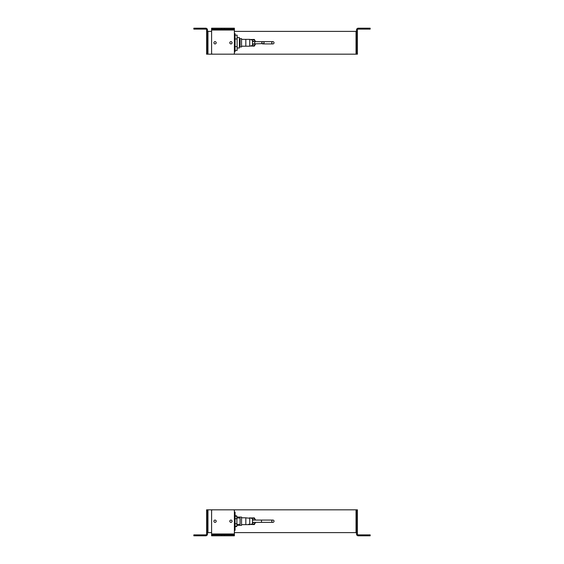 <?xml version="1.0" encoding="UTF-8"?>
<svg xmlns="http://www.w3.org/2000/svg" width="564" height="564" viewBox="0 0 564 564"><rect width="100%" height="100%" fill="white"/><g stroke="black" fill="none" stroke-linecap="round" stroke-linejoin="round"><path stroke-width="0.85" d="M234.384 530.329L235.068 530.329L235.068 512.105L234.384 512.105M235.068 526.635L236.527 526.635L236.527 526.219M235.068 515.799L236.527 515.799L236.527 516.222M236.887 518.027L240.081 518.027L240.081 524.407L236.887 524.407M235.068 516.222L236.887 516.222L236.887 526.219L235.068 526.219M235.068 518.718L236.887 518.718M235.068 523.716L236.887 523.716M230.937 522.356A1.142 1.142 0 0 0 232.079 521.221A1.142 1.142 0 0 0 230.937 520.078A1.142 1.142 0 0 0 229.802 521.221A1.142 1.142 0 0 0 230.937 522.356M233.475 535.8L233.475 534.891L224.472 534.891L224.472 535.8L211.599 535.8L211.599 510.737A0.909 0.909 0 0 1 212.515 509.828L233.475 509.828A0.909 0.909 0 0 1 234.384 510.737L234.384 535.8L224.472 535.8M224.472 534.891L221.511 534.891L221.511 535.8M215.046 522.356A1.142 1.142 0 0 0 216.188 521.221A1.142 1.142 0 0 0 215.046 520.078A1.142 1.142 0 0 0 213.904 521.221A1.142 1.142 0 0 0 215.046 522.356M233.475 534.891L234.384 534.891M221.511 534.891L211.599 534.891M357.414 510.737L356.497 510.737L356.497 533.974A1.826 1.826 0 0 0 358.323 535.8L369.258 535.8L369.258 534.891L358.323 534.891A0.909 0.909 0 0 1 357.414 533.974L357.414 509.828L356.046 509.828L356.046 532.613L356.046 509.828L234.384 509.828L234.384 532.613L356.497 532.613L356.497 509.828L357.414 509.828M370.167 534.891L370.167 535.8L370.167 534.891L369.258 534.891M370.167 535.8L369.258 535.8M206.586 510.737L207.503 510.737L207.503 533.974A1.826 1.826 0 0 1 205.677 535.8L193.833 535.8L193.833 534.891L205.677 534.891A0.909 0.909 0 0 0 206.586 533.974L206.586 509.828L207.954 509.828L207.954 532.613L211.599 532.613L211.599 509.828L234.384 509.828M207.503 509.828L207.503 532.613L207.954 532.613L207.954 509.828L211.599 509.828M274.026 521.221A1.142 1.142 0 0 0 272.884 520.078A1.142 1.142 0 0 0 271.749 521.221A1.142 1.142 0 0 0 272.884 522.356A1.142 1.142 0 0 0 274.026 521.221A1.142 1.142 0 0 0 272.884 520.078A1.142 1.142 0 0 0 271.749 521.221A1.142 1.142 0 0 1 272.884 520.078A1.142 1.142 0 0 1 274.026 521.221A1.142 1.142 0 0 1 272.884 522.356A1.142 1.142 0 0 0 274.026 521.221M250.388 524.457L254.315 524.569L255.591 522.356M255.591 520.078L254.315 517.872L250.388 517.978M255.139 522.729A3.144 3.144 0 0 1 251.361 524.189A3.144 3.144 0 0 0 255.316 522.356A3.144 3.144 0 0 1 255.139 522.729M251.361 518.245A3.144 3.144 0 0 1 255.316 520.078A3.144 3.144 0 0 0 251.361 518.245M252.475 522.497L252.475 523.885L249.739 524.64L249.739 517.801L252.475 518.556L252.475 522.497M236.887 517.075L241.54 517.075L241.54 525.366L236.887 525.366M241.54 517.801L245.819 517.801L245.819 524.64L249.739 524.64M215.046 41.644A1.142 1.142 0 0 0 213.904 42.779A1.142 1.142 0 0 0 215.046 43.921A1.142 1.142 0 0 0 216.188 42.779A1.142 1.142 0 0 0 215.046 41.644M212.515 28.2L212.515 29.109L221.511 29.109L221.511 28.2L234.384 28.2L234.384 53.263A0.909 0.909 0 0 1 233.475 54.172L212.515 54.172A0.909 0.909 0 0 1 211.599 53.263L211.599 28.2L221.511 28.2M221.511 29.109L224.472 29.109L224.472 28.2M230.937 41.644A1.142 1.142 0 0 0 229.802 42.779A1.142 1.142 0 0 0 230.937 43.921A1.142 1.142 0 0 0 232.079 42.779A1.142 1.142 0 0 0 230.937 41.644M212.515 29.109L211.599 29.109M224.472 29.109L234.384 29.109M234.384 51.895L235.068 51.895L235.068 33.671L234.384 33.671M235.068 50.407L237.12 50.407L237.12 46.593L235.068 46.593M235.068 38.965L237.12 38.965L237.12 46.593M235.068 35.151L237.12 35.151L237.12 38.965M237.12 37.562L239.397 37.562L239.397 47.996L237.12 47.996M239.397 39.593L240.081 39.593L240.081 45.973L239.397 45.973M206.586 53.263L207.503 53.263L207.503 30.026A1.826 1.826 0 0 0 205.677 28.2L194.742 28.2L194.742 29.109L205.677 29.109A0.909 0.909 0 0 1 206.586 30.026L206.586 54.172L207.503 54.172L207.503 31.387L211.599 31.387L211.599 54.172L207.954 54.172L207.954 31.387L207.954 54.172L207.503 54.172M194.742 28.2L193.833 28.2L193.833 29.109L194.742 29.109M370.167 29.109L370.167 28.2L370.167 29.109L358.323 29.109A0.909 0.909 0 0 0 357.414 30.026L357.414 54.172L356.046 54.172L356.046 31.387L234.384 31.387L234.384 54.172L211.599 54.172M357.414 54.172L356.497 54.172L356.497 31.387L356.046 31.387L356.046 54.172L234.384 54.172M357.414 53.263L356.497 53.263L356.497 30.026A1.826 1.826 0 0 1 358.323 28.2L369.258 28.2L369.258 29.109M370.167 28.2L369.258 28.2M264.093 42.779A1.142 1.142 0 0 0 262.951 41.644A1.142 1.142 0 0 0 261.816 42.779A1.142 1.142 0 0 0 262.951 43.921A1.142 1.142 0 0 0 264.093 42.779M252.475 44.055L252.475 45.444L249.739 46.199L249.739 39.36L252.475 40.114L252.475 44.055M239.397 38.634L241.54 38.634L241.54 46.925L239.397 46.925L241.54 46.925M241.54 39.36L245.819 39.36L245.819 46.199L249.739 46.199L252.475 45.444M274.026 42.779A1.142 1.142 0 0 0 272.884 41.644A1.142 1.142 0 0 0 271.749 42.779A1.142 1.142 0 0 0 272.884 43.921A1.142 1.142 0 0 0 274.026 42.779A1.142 1.142 0 0 0 272.884 41.644A1.142 1.142 0 0 0 271.749 42.779A1.142 1.142 0 0 0 272.884 43.921A1.142 1.142 0 0 0 274.026 42.779A1.142 1.142 0 0 0 272.884 41.644A1.142 1.142 0 0 0 271.749 42.779A1.142 1.142 0 0 0 272.884 43.921A1.142 1.142 0 0 0 274.026 42.779M250.388 46.022L254.315 46.128L255.591 43.921M255.591 41.644L254.315 39.431L250.388 39.543M251.361 45.755A3.144 3.144 0 0 0 255.139 44.288A3.144 3.144 0 0 1 251.361 45.755A3.144 3.144 0 0 0 255.316 43.921A3.144 3.144 0 0 1 255.139 44.288M251.361 39.811A3.144 3.144 0 0 1 255.316 41.644A3.144 3.144 0 0 0 251.361 39.811M234.384 533.974L211.599 533.974M212.515 535.8L212.515 534.891M194.742 535.8L194.742 534.891M252.475 522.356L261.499 522.356L261.499 520.078L252.475 520.078M252.475 519.444A1.777 1.777 0 0 1 253.744 520.078M253.744 522.356A1.777 1.777 0 0 1 252.475 522.997M211.599 30.026L234.384 30.026M233.475 28.2L233.475 29.109M263.776 43.569L252.475 43.921L254.752 43.921L254.752 41.644L252.475 41.644L272.884 41.644M252.475 41.003A1.777 1.777 0 0 1 253.744 41.644M253.744 43.921A1.777 1.777 0 0 1 252.475 44.556M248.957 518.161L249.415 517.978M248.71 524.203L249.718 524.619M261.499 520.078L272.884 520.078M261.499 522.356L272.884 522.356M245.819 517.801C248.823 518.253 250.127 518.253 249.739 517.801M241.54 524.64L245.819 524.64M245.819 39.36L249.739 39.36M241.54 46.199L245.819 46.199L241.54 46.199M263.776 43.921L272.884 43.921L263.776 43.921"/></g></svg>
